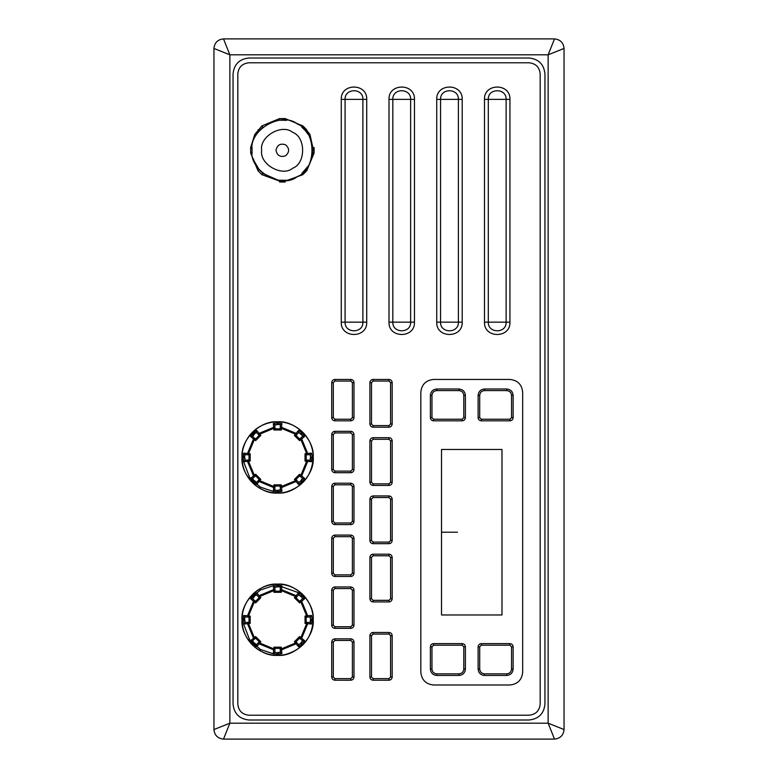 <?xml version="1.0" encoding="UTF-8"?>
<svg xmlns="http://www.w3.org/2000/svg" width="778" height="778" viewBox="0 0 778 778"><rect width="100%" height="100%" fill="white"/><g stroke="black" fill="none" stroke-linecap="round" stroke-linejoin="round"><path stroke-width="1.17" d="M252.656 478.363L253.891 480.687L256.487 482.593L259.2 479.462L255.573 475.835L253.521 475.903L255.602 474.22L260.815 479.433L259.745 480.707L273.768 486.513L273.914 484.859L281.296 484.859L281.441 486.513L295.465 480.707L294.395 479.433L299.608 474.22L300.882 475.28L306.688 461.266L305.034 461.121L305.034 453.739L306.688 453.593L300.882 439.57L299.608 440.64L299.637 438.938L301.689 438.948L307.699 453.457L311.472 453.136L312.25 457.094L310.51 457.133L310.043 454.595M312.25 457.094L311.472 461.724L307.699 461.393L301.689 475.903L299.637 475.835L296.01 479.462L298.723 482.593L300.862 481.144L301.864 482.166L298.519 484.412L296.078 481.514L281.568 487.524L280.168 486.026L275.033 486.026L274.741 490.159L277.279 490.646L277.269 492.075L273.311 491.297L273.642 487.524L259.123 481.514L258.918 479.695L259.745 480.707L256.691 484.412L252.86 481.689L250.623 478.344L253.521 475.903L247.511 461.393L248.649 459.963L250.176 461.121L248.522 461.266L254.328 475.28L255.34 476.117L252.432 478.548L253.891 480.687L252.86 481.689M298.538 482.37L300.862 481.144L302.768 478.548L299.87 476.117L300.882 475.28L304.587 478.344L301.864 482.166M274.77 489.868L277.279 490.646L280.469 490.159L280.138 486.386L281.441 486.513L281.899 491.297L277.269 492.075M245.167 454.595L244.389 457.104L244.876 460.294L248.649 459.963L248.522 461.266L243.738 461.724L242.95 457.765L243.738 453.136L250.176 453.739L250.176 461.121M249.009 459.993L249.009 454.858L247.511 453.457L253.521 438.948L250.623 436.516L252.86 433.171L256.691 430.448L260.815 435.427L255.602 440.64L254.328 439.57L248.522 453.593L248.649 454.897L244.876 454.566L244.389 457.104L242.95 457.094M256.672 432.48L254.348 433.706L252.432 436.312L255.573 439.025L259.2 435.398L259.123 433.346L273.642 427.336L273.311 423.563L277.269 422.775L281.899 423.563L281.296 430.001L273.914 430.001L273.768 428.347L259.745 434.153L258.918 435.165L256.487 432.257L254.348 433.706L253.346 432.685M280.44 424.992L277.931 424.214L274.741 424.7L275.033 428.834L280.168 428.834L281.568 427.336L296.078 433.346L298.519 430.448L301.864 432.685L304.587 436.516L300.882 439.57L299.87 438.743L302.768 436.312L301.319 434.173L302.341 433.171M302.545 436.497L301.319 434.173L298.723 432.257L296.097 435.388L294.395 435.427L295.465 434.153L281.441 428.347L280.138 428.474L280.469 424.7L277.931 424.214L277.941 422.775M245.167 616.905L244.389 619.424L244.876 622.614L248.95 622.254L250.176 623.441L248.522 623.577L254.328 637.6L255.602 636.54L260.815 641.753L259.745 643.027L273.768 648.833L273.914 647.179L281.296 647.179L281.441 648.833L295.465 643.027L294.395 641.753L299.608 636.54L300.882 637.6L306.688 623.577L305.034 623.441L305.034 616.059L306.688 615.913L300.882 601.89L299.608 602.96L299.637 601.258L301.689 601.268L307.699 615.777L311.472 615.456L312.25 619.414L310.51 619.453L310.043 616.905M312.25 619.414L311.472 624.034L307.699 623.713L301.689 638.223L299.637 638.155L296.01 641.782L298.723 644.913L300.862 643.464L301.864 644.485L298.519 646.732L296.078 643.834L281.568 649.844L280.168 648.346L275.033 648.346L274.741 652.479L277.279 652.966L277.269 654.395L273.311 653.617L273.642 649.844L259.123 643.834L259.2 641.782L255.573 638.155L252.432 640.868L253.891 643.007L252.86 644.009L250.623 640.664L253.521 638.223L247.511 623.713L248.649 622.283L248.522 623.577L243.738 624.034L242.95 620.085L243.738 615.456L247.511 615.777L253.521 601.268L255.563 601.258L255.602 602.96L254.328 601.89L248.522 615.913L250.176 616.059L250.176 623.441M298.538 644.69L300.862 643.464L302.768 640.868L299.87 638.437L300.882 637.6L304.587 640.664L301.864 644.485M274.77 652.188L277.279 652.966L280.469 652.479L280.138 648.706L281.441 648.833L281.899 653.617L277.269 654.395M252.656 640.683L253.891 643.007L256.487 644.913L258.918 642.015L259.745 643.027L256.691 646.732L252.86 644.009M256.672 594.8L254.348 596.026L252.432 598.632L255.34 601.063L254.328 601.89L250.623 598.827L252.86 595.481L256.691 592.768L259.123 595.656L273.642 589.646L275.101 591.086L273.914 592.321L273.768 590.658L259.745 596.473L260.815 597.747L255.602 602.96M280.44 587.312L277.931 586.524L274.741 587.02L275.072 590.794L273.768 590.658L273.311 585.873L277.269 585.095L281.899 585.873L281.296 592.321L273.914 592.321M275.033 591.154L280.168 591.154L281.568 589.646L296.078 595.656L298.519 592.768L301.864 595.005L304.587 598.827L300.882 601.89L299.87 601.063L302.768 598.632L301.319 596.483L302.341 595.481M302.545 598.817L301.319 596.483L298.723 594.577L296.097 597.708L294.395 597.747L295.465 596.473L281.441 590.658L280.138 590.794L280.469 587.02L277.931 586.524L277.941 585.095M529.04 58L248.96 58C239.361 59.011 234.061 64.311 233.05 73.91L233.05 704.09C234.061 713.689 239.361 718.989 248.96 720L529.04 720C538.639 718.989 543.939 713.689 544.95 704.09L544.95 73.91C543.939 64.311 538.639 59.011 529.04 58M223.5 38.9L554.5 38.9C560.257 39.503 563.447 42.693 564.05 48.45L564.05 729.55C563.447 735.307 560.257 738.497 554.5 739.1L223.5 739.1C217.743 738.497 214.553 735.307 213.95 729.55L213.95 48.45C214.553 42.693 217.743 39.503 223.5 38.9L229.86 54.81L229.86 723.19L223.5 739.1M213.95 729.55L229.86 723.19L548.14 723.19L554.5 739.1M213.95 48.45L229.86 54.81L548.14 54.81L564.05 48.45M554.5 38.9L548.14 54.81L548.14 723.19L564.05 729.55M540.175 73.91L540.175 704.09C539.475 710.81 535.76 714.525 529.04 715.225L248.96 715.225C242.24 714.525 238.525 710.81 237.825 704.09L237.825 73.91C238.525 67.19 242.24 63.475 248.96 62.775L529.04 62.775C535.76 63.475 539.475 67.19 540.175 73.91C539.475 67.19 535.76 63.475 529.04 62.775M529.04 715.225C535.76 714.525 539.475 710.81 540.175 704.09M237.825 704.09C238.525 710.81 242.24 714.525 248.96 715.225M248.96 62.775C242.24 63.475 238.525 67.19 237.825 73.91M308.069 134.351L305.54 130.86L306.756 129.838L302.837 125.91L285.156 118.587L279.603 118.587L261.923 125.91L254.814 134.38L250.672 147.519L250.672 153.072L257.995 170.752L261.923 174.68L282.375 182.12L302.837 174.68L306.756 170.752L314.088 153.072L309.945 134.38L304.217 127.145M250.633 148.044L250.584 148.841M509.94 379.45C517.623 380.257 521.863 384.507 522.67 392.18L522.67 672.26C521.863 679.943 517.623 684.183 509.94 684.99L433.56 684.99C425.877 684.183 421.637 679.943 420.83 672.26L420.83 392.18C421.637 384.507 425.877 380.257 433.56 379.45L509.94 379.45C517.623 380.257 521.863 384.507 522.67 392.18L522.67 672.26C521.863 679.943 517.623 684.183 509.94 684.99L433.56 684.99C425.877 684.183 421.637 679.943 420.83 672.26L420.83 392.18C421.637 384.507 425.877 380.257 433.56 379.45L509.94 379.45M509.94 322.16L509.94 99.37C510.64 82.954 483.78 82.954 484.48 99.37L484.48 322.16C483.78 338.576 510.64 338.576 509.94 322.16C510.64 338.576 483.78 338.576 484.48 322.16L484.48 99.37C483.78 82.954 510.64 82.954 509.94 99.37L509.94 322.16L484.48 322.16C483.78 338.576 510.64 338.576 509.94 322.16M462.2 99.37C462.9 82.954 436.04 82.954 436.74 99.37L436.74 322.16C436.04 338.576 462.9 338.576 462.2 322.16L462.2 99.37L462.2 322.16C462.9 338.576 436.04 338.576 436.74 322.16L436.74 99.37C436.04 82.954 462.9 82.954 462.2 99.37C462.9 82.954 436.04 82.954 436.74 99.37L462.2 99.37M414.46 99.37C415.16 82.954 388.3 82.954 389 99.37L389 322.16C388.3 338.576 415.16 338.576 414.46 322.16L414.46 99.37L414.46 322.16C415.16 338.576 388.3 338.576 389 322.16L389 99.37C388.3 82.954 415.16 82.954 414.46 99.37C415.16 82.954 388.3 82.954 389 99.37L414.46 99.37M366.72 99.37C367.42 82.954 340.56 82.954 341.26 99.37L341.26 322.16C340.56 338.576 367.42 338.576 366.72 322.16L366.72 99.37L366.72 322.16C367.42 338.576 340.56 338.576 341.26 322.16L341.26 99.37C340.56 82.954 367.42 82.954 366.72 99.37C367.42 82.954 340.56 82.954 341.26 99.37L366.72 99.37M362.898 99.37C363.394 87.885 344.586 87.885 345.082 99.37L345.082 322.16C344.586 333.655 363.394 333.655 362.898 322.16L362.898 99.37L362.898 322.16C363.394 333.655 344.586 333.655 345.082 322.16L345.082 99.37C344.586 87.885 363.394 87.885 362.898 99.37M410.638 99.37C411.134 87.885 392.326 87.885 392.822 99.37L392.822 322.16C392.326 333.655 411.134 333.655 410.638 322.16L410.638 99.37L410.638 322.16C411.134 333.655 392.326 333.655 392.822 322.16L392.822 99.37C392.326 87.885 411.134 87.885 410.638 99.37M458.388 99.37C458.874 87.885 440.066 87.885 440.562 99.37L440.562 322.16C440.066 333.655 458.874 333.655 458.388 322.16L458.388 99.37L458.388 322.16C458.874 333.655 440.066 333.655 440.562 322.16L440.562 99.37C440.066 87.885 458.874 87.885 458.388 99.37M506.128 99.37C506.614 87.885 487.816 87.885 488.302 99.37L488.302 322.16C487.816 333.655 506.614 333.655 506.128 322.16L506.128 99.37L506.128 322.16C506.614 333.655 487.816 333.655 488.302 322.16L488.302 99.37C487.816 87.885 506.614 87.885 506.128 99.37M441.515 614.97L441.515 449.47L501.985 449.47L501.985 614.97L441.515 614.97L441.515 449.47L501.985 449.47L501.985 614.97L441.515 614.97M481.3 643.62L509.94 643.62C511.866 643.824 512.926 644.884 513.13 646.8L513.13 669.08C512.721 672.921 510.601 675.041 506.76 675.45L484.48 675.45C480.639 675.041 478.519 672.921 478.12 669.08L478.12 646.8C478.314 644.884 479.384 643.824 481.3 643.62L481.3 645.205L479.705 646.8L479.705 669.08C480.007 671.959 481.601 673.554 484.48 673.855L506.76 673.855C509.639 673.554 511.234 671.959 511.535 669.08L511.535 646.8L509.94 645.205L481.3 645.205M433.56 643.62L462.2 643.62C464.126 643.824 465.186 644.884 465.39 646.8L465.39 669.08C464.981 672.921 462.861 675.041 459.02 675.45L436.74 675.45C432.899 675.041 430.779 672.921 430.38 669.08L430.38 646.8C430.574 644.884 431.634 643.824 433.56 643.62L433.56 645.205L431.965 646.8L431.965 669.08C432.267 671.959 433.861 673.554 436.74 673.855L459.02 673.855C461.899 673.554 463.494 671.959 463.795 669.08L463.795 646.8L462.2 645.205L433.56 645.205M478.12 417.64L478.12 395.37C478.519 391.529 480.639 389.408 484.48 389L506.76 389C510.601 389.408 512.721 391.529 513.13 395.37L513.13 417.64C512.926 419.566 511.866 420.626 509.94 420.83L481.3 420.83C479.384 420.626 478.314 419.566 478.12 417.64L479.705 417.64L481.3 419.235L509.94 419.235L511.535 417.64L511.535 395.37C511.234 392.482 509.639 390.896 506.76 390.595L484.48 390.595C481.601 390.896 480.007 392.482 479.705 395.37L479.705 417.64M436.74 389L459.02 389C462.861 389.408 464.981 391.529 465.39 395.37L465.39 417.64C465.186 419.566 464.126 420.626 462.2 420.83L433.56 420.83C431.634 420.626 430.574 419.566 430.38 417.64L430.38 395.37C430.779 391.529 432.899 389.408 436.74 389L436.74 390.595C433.861 390.896 432.267 392.482 431.965 395.37L431.965 417.64L433.56 419.235L462.2 419.235L463.795 417.64L463.795 395.37C463.494 392.482 461.899 390.896 459.02 390.595L436.74 390.595M334.89 638.845L350.81 638.845C352.726 639.049 353.786 640.109 353.99 642.025L353.99 677.035C353.786 678.961 352.726 680.021 350.81 680.215L334.89 680.215C332.974 680.021 331.914 678.961 331.71 677.035L331.71 642.025C331.914 640.109 332.974 639.049 334.89 638.845L334.89 640.44L333.305 642.025L333.305 677.035L334.89 678.63L350.81 678.63L352.395 677.035L352.395 642.025L350.81 640.44L334.89 640.44M373.09 632.475L389 632.475C390.916 632.679 391.976 633.739 392.18 635.665L392.18 677.035C391.976 678.961 390.916 680.021 389 680.215L373.09 680.215C371.164 680.021 370.104 678.961 369.9 677.035L369.9 635.665C370.104 633.739 371.164 632.679 373.09 632.475L373.09 634.07L371.495 635.665L371.495 677.035L373.09 678.63L389 678.63L390.595 677.035L390.595 635.665L389 634.07L373.09 634.07M334.89 586.962L350.81 586.962C352.726 587.166 353.786 588.226 353.99 590.152L353.99 625.162C353.786 627.078 352.726 628.138 350.81 628.342L334.89 628.342C332.974 628.138 331.914 627.078 331.71 625.162L331.71 590.152C331.914 588.226 332.974 587.166 334.89 586.962L334.89 588.557L333.305 590.152L333.305 625.162L334.89 626.747L350.81 626.747L352.395 625.162L352.395 590.152L350.81 588.557L334.89 588.557M373.09 554.179L389 554.179C390.916 554.383 391.976 555.443 392.18 557.369L392.18 598.739C391.976 600.665 390.916 601.725 389 601.929L373.09 601.929C371.164 601.725 370.104 600.665 369.9 598.739L369.9 557.369C370.104 555.443 371.164 554.383 373.09 554.179L373.09 555.774L371.495 557.369L371.495 598.739L373.09 600.334L389 600.334L390.595 598.739L390.595 557.369L389 555.774L373.09 555.774M334.89 535.089L350.81 535.089C352.726 535.293 353.786 536.353 353.99 538.269L353.99 573.279C353.786 575.195 352.726 576.265 350.81 576.459L334.89 576.459C332.974 576.265 331.914 575.195 331.71 573.279L331.71 538.269C331.914 536.353 332.974 535.293 334.89 535.089L334.89 536.674L333.305 538.269L333.305 573.279L334.89 574.874L350.81 574.874L352.395 573.279L352.395 538.269L350.81 536.674L334.89 536.674M373.09 495.936L389 495.936C390.916 496.14 391.976 497.2 392.18 499.126L392.18 540.496C391.976 542.422 390.916 543.482 389 543.676L373.09 543.676C371.164 543.482 370.104 542.422 369.9 540.496L369.9 499.126C370.104 497.2 371.164 496.14 373.09 495.936L373.09 497.531L371.495 499.126L371.495 540.496L373.09 542.091L389 542.091L390.595 540.496L390.595 499.126L389 497.531L373.09 497.531M334.89 483.206L350.81 483.206C352.726 483.41 353.786 484.47 353.99 486.396L353.99 521.406C353.786 523.322 352.726 524.382 350.81 524.586L334.89 524.586C332.974 524.382 331.914 523.322 331.71 521.406L331.71 486.396C331.914 484.47 332.974 483.41 334.89 483.206L334.89 484.801L333.305 486.396L333.305 521.406L334.89 522.991L350.81 522.991L352.395 521.406L352.395 486.396L350.81 484.801L334.89 484.801M373.09 437.693L389 437.693C390.916 437.897 391.976 438.957 392.18 440.883L392.18 482.253C391.976 484.169 390.916 485.239 389 485.433L373.09 485.433C371.164 485.239 370.104 484.169 369.9 482.253L369.9 440.883C370.104 438.957 371.164 437.897 373.09 437.693L373.09 439.288L371.495 440.883L371.495 482.253L373.09 483.848L389 483.848L390.595 482.253L390.595 440.883L389 439.288L373.09 439.288M334.89 431.333L350.81 431.333C352.726 431.537 353.786 432.597 353.99 434.513L353.99 469.523C353.786 471.439 352.726 472.499 350.81 472.703L334.89 472.703C332.974 472.499 331.914 471.439 331.71 469.523L331.71 434.513C331.914 432.597 332.974 431.537 334.89 431.333L334.89 432.918L333.305 434.513L333.305 469.523L334.89 471.118L350.81 471.118L352.395 469.523L352.395 434.513L350.81 432.918L334.89 432.918M373.09 379.45L389 379.45C390.916 379.654 391.976 380.714 392.18 382.63L392.18 424.01C391.976 425.926 390.916 426.986 389 427.19L373.09 427.19C371.164 426.986 370.104 425.926 369.9 424.01L369.9 382.63C370.104 380.714 371.164 379.654 373.09 379.45L373.09 381.045L371.495 382.63L371.495 424.01L373.09 425.605L389 425.605L390.595 424.01L390.595 382.63L389 381.045L373.09 381.045M334.89 379.45L350.81 379.45C352.726 379.654 353.786 380.714 353.99 382.63L353.99 417.64C353.786 419.566 352.726 420.626 350.81 420.83L334.89 420.83C332.974 420.626 331.914 419.566 331.71 417.64L331.71 382.63C331.914 380.714 332.974 379.654 334.89 379.45L334.89 381.045L333.305 382.63L333.305 417.64L334.89 419.235L350.81 419.235L352.395 417.64L352.395 382.63L350.81 381.045L334.89 381.045M310.043 622.585L310.51 619.453M310.51 620.047L310.334 616.886L306.201 617.178L306.201 622.312L310.334 622.614L310.821 620.076L312.25 620.085M301.076 596.687L298.538 594.8M301.864 595.005L300.658 596.269M277.902 586.845L274.77 587.312M277.269 585.095L277.308 586.845M254.552 596.269L252.656 598.817M252.86 595.481L254.124 596.687M255.573 601.345L259.2 597.708L256.487 594.577L254.348 596.026L253.346 595.005M244.7 619.453L245.167 622.585M242.95 620.085L244.7 620.047M249.009 622.312L249.009 617.178L244.876 616.886L244.389 619.424L242.95 619.414M254.124 642.803L256.672 644.69M253.346 644.485L254.552 643.221M277.308 652.654L280.44 652.188M277.941 654.395L277.902 652.654M300.658 643.221L302.545 640.683M302.341 644.009L301.076 642.803M248.649 617.217L247.511 615.777L248.522 615.913L248.649 617.217M258.918 597.485L259.123 595.656L259.745 596.473L258.918 597.485M296.078 595.656L296.292 597.485L295.465 596.473L296.078 595.656M307.699 615.777L306.561 617.217L306.688 615.913L307.699 615.777M306.561 622.283L307.699 623.713L306.688 623.577L306.561 622.283M296.292 642.015L296.078 643.834L295.465 643.027L296.292 642.015M275.072 648.706L273.642 649.844L273.768 648.833L275.072 648.706M255.34 638.437L253.521 638.223L254.328 637.6L255.34 638.437M260.815 641.753L259.2 641.782M255.573 638.155L255.602 636.54M273.914 647.179L275.033 648.346M249.009 617.178L250.176 616.059M281.296 647.179L280.168 648.346M294.395 641.753L296.01 641.782M259.2 597.708L260.815 597.747M299.608 636.54L299.637 638.155M305.034 623.441L306.201 622.312M280.168 591.154L281.296 592.321M305.034 616.059L306.201 617.178M310.043 460.265L310.51 457.133M310.51 457.727L310.334 454.566L306.201 454.858L306.201 459.993L310.334 460.294L310.821 457.756L312.25 457.765M301.076 434.367L298.538 432.48M301.864 432.685L300.658 433.949M277.902 424.525L274.77 424.992M277.269 422.775L277.308 424.525M254.552 433.949L252.656 436.497M252.86 433.171L254.124 434.367M244.7 457.133L245.167 460.265M242.95 457.765L244.7 457.727M254.124 480.483L256.672 482.37M253.346 482.166L254.552 480.901M277.308 490.334L280.44 489.868M277.941 492.075L277.902 490.334M300.658 480.901L302.545 478.363M302.341 481.689L301.076 480.483M253.521 438.948L255.34 438.743L254.328 439.57L253.521 438.948M273.642 427.336L275.072 428.474L273.768 428.347L273.642 427.336M296.078 433.346L296.292 435.165L295.465 434.153L296.078 433.346M307.699 453.457L306.561 454.897L306.688 453.593L307.699 453.457M306.561 459.963L307.699 461.393L306.688 461.266L306.561 459.963M296.292 479.695L296.078 481.514L295.465 480.707L296.292 479.695M275.072 486.386L273.642 487.524L273.768 486.513L275.072 486.386M260.815 479.433L259.2 479.462M255.573 475.835L255.602 474.22M273.914 484.859L275.033 486.026M249.009 454.858L250.176 453.739M281.296 484.859L280.168 486.026M255.573 439.025L255.602 440.64M294.395 479.433L296.01 479.462M259.2 435.398L260.815 435.427M299.608 474.22L299.637 475.835M275.033 428.834L273.914 430.001M305.034 461.121L306.201 459.993M280.168 428.834L281.296 430.001M305.034 453.739L306.201 454.858M252.14 150.3C248.513 170.47 281.84 189.715 297.497 176.48C316.782 169.536 316.782 131.054 297.497 124.11C281.84 110.875 248.513 130.121 252.14 150.3M253.365 158.819L254.095 160.968M254.095 160.978L259.22 169.73L262.945 173.455L278.281 180.253L286.567 180.243M302.837 174.68L301.815 173.455L308.069 166.239M311.706 157.652L312.503 152.935L311.706 142.938M305.54 130.86L301.815 127.135L302.837 125.91M286.567 120.347L279.74 120.172L279.603 118.587M261.923 125.91L262.945 127.135L259.22 130.86L257.995 129.838M261.69 150.3C259.21 164.1 282.006 177.267 292.723 168.213C305.919 163.458 305.919 137.132 292.723 132.377C282.006 123.323 259.21 136.49 261.69 150.3M276.015 150.3C277.163 155.649 280.352 157.487 285.565 155.804C289.62 152.128 289.62 148.462 285.565 144.786C280.352 143.103 277.163 144.941 276.015 150.3M312.503 152.935L314.088 153.072L314.088 147.519L312.503 147.664M285.011 120.172L285.156 118.587M252.257 152.935L250.672 153.072M252.257 147.664L250.672 147.519M262.945 173.455L261.923 174.68M259.22 169.73L257.995 170.752M279.74 180.418L279.603 182.003L285.156 182.003L285.011 180.418M305.54 169.73L306.756 170.752M484.48 99.37L509.94 99.37C510.64 82.954 483.78 82.954 484.48 99.37M462.2 322.16L436.74 322.16C436.04 338.576 462.9 338.576 462.2 322.16M414.46 322.16L389 322.16C388.3 338.576 415.16 338.576 414.46 322.16M366.72 322.16L341.26 322.16C340.56 338.576 367.42 338.576 366.72 322.16M441.515 532.22L457.425 532.22M313.213 457.085C314.613 439.502 294.988 420.159 277.435 421.822C259.862 420.324 240.421 439.862 241.997 457.425C240.402 475.047 259.988 494.633 277.6 493.038C295.222 494.633 314.808 475.047 313.213 457.425L313.213 457.085M299.608 440.64L294.395 435.427M313.213 619.405C314.613 601.822 294.988 582.479 277.435 584.132C259.862 582.644 240.421 602.182 241.997 619.745C240.402 637.367 259.988 656.953 277.6 655.358C295.222 656.953 314.808 637.367 313.213 619.745L313.213 619.405M299.608 602.96L294.395 597.747M433.56 419.235L433.56 420.83M430.38 417.64L431.965 417.64M430.38 395.37L431.965 395.37M462.2 419.235L462.2 420.83M463.795 417.64L465.39 417.64M459.02 389L459.02 390.595M463.795 395.37L465.39 395.37M509.94 420.83L509.94 419.235M511.535 417.64L513.13 417.64M511.535 395.37L513.13 395.37M481.3 420.83L481.3 419.235M506.76 390.595L506.76 389M484.48 390.595L484.48 389M478.12 395.37L479.705 395.37M506.76 675.45L506.76 673.855M511.535 669.08L513.13 669.08M511.535 646.8L513.13 646.8M484.48 675.45L484.48 673.855M509.94 645.205L509.94 643.62M478.12 669.08L479.705 669.08M478.12 646.8L479.705 646.8M459.02 675.45L459.02 673.855M463.795 669.08L465.39 669.08M463.795 646.8L465.39 646.8M436.74 675.45L436.74 673.855M462.2 645.205L462.2 643.62M430.38 669.08L431.965 669.08M430.38 646.8L431.965 646.8M371.495 635.665L369.9 635.665M371.495 677.035L369.9 677.035M389 632.475L389 634.07M373.09 678.63L373.09 680.215M392.18 635.665L390.595 635.665M389 678.63L389 680.215M392.18 677.035L390.595 677.035M333.305 642.025L331.71 642.025M333.305 677.035L331.71 677.035M350.81 638.845L350.81 640.44M334.89 678.63L334.89 680.215M353.99 642.025L352.395 642.025M350.81 678.63L350.81 680.215M353.99 677.035L352.395 677.035M371.495 382.63L369.9 382.63M371.495 424.01L369.9 424.01M389 379.45L389 381.045M373.09 425.605L373.09 427.19M392.18 382.63L390.595 382.63M389 425.605L389 427.19M392.18 424.01L390.595 424.01M371.495 440.883L369.9 440.883M371.495 482.253L369.9 482.253M389 437.693L389 439.288M373.09 483.848L373.09 485.433M392.18 440.883L390.595 440.883M389 483.848L389 485.433M392.18 482.253L390.595 482.253M371.495 499.126L369.9 499.126M371.495 540.496L369.9 540.496M389 495.936L389 497.531M373.09 542.091L373.09 543.676M392.18 499.126L390.595 499.126M389 542.091L389 543.676M392.18 540.496L390.595 540.496M373.09 601.929L373.09 600.334M389 600.334L389 601.929M390.595 598.739L392.18 598.739M369.9 598.739L371.495 598.739M390.595 557.369L392.18 557.369M369.9 557.369L371.495 557.369M389 555.774L389 554.179M331.71 590.152L333.305 590.152M333.305 625.162L331.71 625.162M334.89 626.747L334.89 628.342M350.81 626.747L350.81 628.342M350.81 586.962L350.81 588.557M352.395 625.162L353.99 625.162M353.99 590.152L352.395 590.152M333.305 538.269L331.71 538.269M333.305 573.279L331.71 573.279M350.81 535.089L350.81 536.674M334.89 574.874L334.89 576.459M353.99 538.269L352.395 538.269M350.81 574.874L350.81 576.459M353.99 573.279L352.395 573.279M333.305 486.396L331.71 486.396M333.305 521.406L331.71 521.406M350.81 483.206L350.81 484.801M334.89 522.991L334.89 524.586M353.99 486.396L352.395 486.396M350.81 522.991L350.81 524.586M353.99 521.406L352.395 521.406M333.305 434.513L331.71 434.513M333.305 469.523L331.71 469.523M350.81 431.333L350.81 432.918M334.89 471.118L334.89 472.703M353.99 434.513L352.395 434.513M350.81 471.118L350.81 472.703M353.99 469.523L352.395 469.523M333.305 382.63L331.71 382.63M333.305 417.64L331.71 417.64M350.81 379.45L350.81 381.045M334.89 419.235L334.89 420.83M353.99 382.63L352.395 382.63M350.81 419.235L350.81 420.83M353.99 417.64L352.395 417.64M273.642 653.87L260.426 649.494L249.553 639.565L243.485 623.713M243.261 620.085L243.485 615.787M250.672 598.418L260.426 589.996L273.642 585.63M277.941 585.396L298.927 592.817M296.01 597.708L299.637 601.345M244.876 616.886L243.738 615.456M244.876 622.614L243.738 624.034M256.487 594.577L256.691 592.768M252.432 598.632L250.623 598.827M280.469 587.02L281.899 585.873M274.741 587.02L273.311 585.873M302.768 598.632L304.587 598.827M298.723 594.577L298.519 592.768M311.472 615.456L310.334 616.886M311.472 624.034L310.334 622.614M298.723 644.913L298.519 646.732M302.768 640.868L304.587 640.664M274.741 652.479L273.311 653.617M280.469 652.479L281.899 653.617M252.432 640.868L250.623 640.664M256.487 644.913L256.691 646.732M273.642 491.55L260.426 487.174L249.553 477.245L243.485 461.393M243.261 457.765L243.485 453.467M250.672 436.108L256.283 430.497M296.01 435.398L299.637 439.025M244.876 454.566L243.738 453.136M244.876 460.294L243.738 461.724M256.487 432.257L256.691 430.448M252.432 436.312L250.623 436.516M280.469 424.7L281.899 423.563M274.741 424.7L273.311 423.563M302.768 436.312L304.587 436.516M298.723 432.257L298.519 430.448M311.472 453.136L310.334 454.566M311.472 461.724L310.334 460.294M298.723 482.593L298.519 484.412M302.768 478.548L304.587 478.344M274.741 490.159L273.311 491.297M280.469 490.159L281.899 491.297M252.432 478.548L250.623 478.344M256.487 482.593L256.691 484.412M313.223 619.745C313.126 610.759 310.121 602.872 304.227 596.084C296.029 587.312 285.954 583.383 273.982 584.307C263.625 585.552 255.281 590.308 248.941 598.593C242.065 608.415 240.305 619.074 243.67 630.588C246.529 639.156 251.809 645.779 259.521 650.447C267.69 655.105 276.375 656.447 285.575 654.463C302.846 649.299 312.066 637.727 313.223 619.745M313.223 457.425C313.126 448.449 310.121 440.552 304.227 433.764C296.029 424.992 285.954 421.063 273.982 421.987C263.625 423.232 255.281 427.988 248.941 436.273C242.065 446.095 240.305 456.764 243.67 468.268C246.529 476.836 251.809 483.459 259.521 488.127C267.69 492.785 276.375 494.127 285.575 492.153C302.846 486.979 312.066 475.407 313.223 457.425"/></g></svg>
